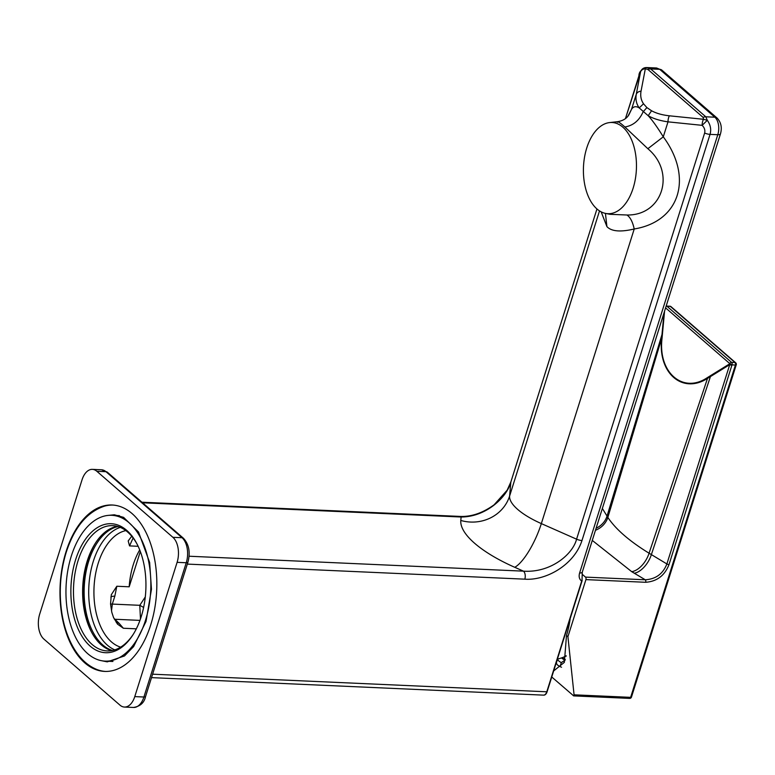 <?xml version="1.0" encoding="UTF-8"?>
<svg xmlns="http://www.w3.org/2000/svg" width="775" height="775" viewBox="0 0 775 775"><rect width="100%" height="100%" fill="white"/><g stroke="black" fill="none" stroke-linecap="round" stroke-linejoin="round"><path stroke-width="1.16" d="M139.713 549.921A58.948 34.207 92.6 0 0 133.281 564.665A58.948 34.207 -87.4 0 0 129.183 586.801L116.822 586.249L111.309 594.706L110.544 603.977L111.803 612.298L113.499 617.423L117.461 624.088L123.351 628.244L136.013 628.816A58.948 34.207 -87.4 0 0 136.167 629.145M125.85 530.604A58.948 34.207 92.6 0 0 98.26 563.096A58.948 34.207 -87.4 0 0 120.648 647.144M140.314 551.5L129.183 586.801M132.021 535.864L128.195 540.921L129.541 545.9L138.144 546.288M114.807 649.867A62.697 36.377 -87.4 0 1 93.31 561.313A62.697 36.377 92.6 0 1 120.28 527.378M118.023 526.564A62.697 36.377 -87.4 0 0 88.737 561.11A62.697 36.377 -87.4 0 0 112.491 650.477M91.557 632.158A64.567 37.462 92.6 0 1 87.788 560.286A64.567 37.462 92.6 0 1 95.548 542.946M117.267 526.351A62.697 36.377 -87.4 0 0 95.141 543.575A62.697 36.377 -87.4 0 0 87.217 561.042A62.697 36.377 -87.4 0 0 91.218 631.489A62.697 36.377 -87.4 0 0 111.726 650.622M133.445 634.028A62.697 36.377 92.6 0 1 107.134 650.913A62.697 36.377 92.6 0 1 78.081 560.635A62.697 36.377 92.6 0 1 112.724 525.644A62.697 36.377 92.6 0 1 137.427 544.815M141.205 616.687A64.567 37.462 92.6 0 1 133.038 634.677A64.567 37.462 92.6 0 1 84.766 640.334A64.567 37.462 92.6 0 1 75.611 559.734A64.567 37.462 92.6 0 1 137.088 544.137A64.567 37.462 92.6 0 1 141.205 616.687M71.329 556.024A72.986 42.344 -87.4 0 0 105.148 661.133A72.986 42.344 -87.4 0 0 145.477 620.397A72.986 42.344 -87.4 0 0 111.658 515.298A72.986 42.344 -87.4 0 0 71.329 556.024M112.937 661.433A72.986 42.344 92.6 0 1 111.542 661.414L105.148 661.133M111.658 515.298L118.052 515.578A72.986 42.344 92.6 0 1 119.447 515.685M112.83 505.058A83.283 48.321 -87.4 0 0 104.79 506.046C87.255 511.742 74.41 527.126 66.243 552.217C60.179 572.095 58.735 592.517 61.913 613.5C63.918 625.9 67.503 636.817 72.676 646.243C79.186 658.033 87.449 665.851 97.476 669.726A83.283 48.321 -87.4 0 0 105.4 671.431M66.108 551.48A83.283 48.321 -87.4 0 0 104.693 671.412A83.283 48.321 -87.4 0 0 150.708 624.941A83.283 48.321 -87.4 0 0 112.123 505.009A83.283 48.321 -87.4 0 0 66.108 551.48M177.097 562.35A18.716 10.86 -87.4 0 0 172.883 537.308L96.836 471.278A18.716 10.86 -87.4 0 0 92.38 469.369A18.716 10.86 -87.4 0 0 82.043 479.812L39.709 614.081A18.716 10.86 -87.4 0 0 43.923 639.113L119.97 705.143A18.716 10.86 -87.4 0 0 124.426 707.052A18.716 10.86 -87.4 0 0 134.773 696.609L177.097 562.35L186.242 562.757L143.908 697.016A18.716 10.86 92.6 0 1 133.562 707.459L124.426 707.052M638.988 75.65A5.987 2.034 17.5 0 0 638.92 75.795C638.891 72.123 641.322 69.372 646.205 67.541L646.544 67.541A5.987 1.879 92.3 0 0 646.544 67.541L650.661 68.927L659.709 69.324A5.987 4.427 -49 0 1 661.937 70.176L656.59 67.987L659.709 69.324L714.841 117.199L705.792 116.793L707.313 120.299L702.14 125.337L668.002 121.849A5.987 2.286 -84.2 0 1 669.387 115.804L703.526 119.292A5.987 2.286 95.8 0 0 702.14 125.337C704.475 127.652 705.308 130.219 704.64 133.029L576.581 539.177C572.89 554.106 550.918 573.025 523.474 571.156A5.987 3.478 92.6 0 1 524.82 579.167L187.318 564.093M141.912 502.21L459.691 516.402A5.987 3.478 92.6 0 1 461.115 517.012L142.581 502.791M543.701 695.136A5.977 3.468 -87.4 0 0 543.934 695.136A5.977 3.468 -87.4 0 0 547.082 691.804L581.986 581.105L582.277 572.134A5.987 2.034 -162.5 0 1 579.613 572.977L717.786 134.724A5.987 2.034 17.5 0 0 720.459 133.881C722.232 127.623 721.099 122.343 717.069 118.042A5.987 4.427 131 0 0 714.841 117.199A13.098 7.605 92.6 0 1 717.786 134.724L710.036 134.375C711.421 129.59 710.52 124.891 707.313 120.299L703.526 119.292L703.128 117.403L647.997 69.537A5.987 4.427 -49 0 1 650.661 68.927L705.792 116.793A5.987 4.427 131 0 0 703.128 117.403M582.18 580.359L581.986 581.105M647.997 69.537L645.333 68.762A5.987 1.879 92.3 0 1 646.544 67.541C643.57 67.609 641.574 69.052 640.567 71.872A5.987 4.728 10.8 0 1 645.333 68.762L641.041 91.188C640.208 95.945 641.041 100.149 643.531 103.792L646.902 107.599L651.562 110.757L648.2 115.727C652.221 120.047 657.258 127.081 663.284 136.817C693.528 177.785 679.762 221.485 634.221 228.983C620.552 232.238 611.456 231.454 606.922 226.629L601.158 211.846M605.478 213.396A45.638 26.476 -87.4 0 0 634.967 181.03A45.638 26.476 -87.4 0 0 622.838 127.168A45.638 26.476 92.6 0 0 609.538 122.586A45.638 26.476 92.6 0 0 584.205 159.243A45.638 26.476 92.6 0 0 597.031 209.027A45.638 26.476 -87.4 0 0 605.478 213.396L609.944 214.307L626.946 215.004C630.22 217.155 632.652 221.815 634.221 228.983L541.337 523.6A56.149 19.113 -162.5 0 1 517.748 509.475A56.149 19.113 -162.5 0 1 509.601 496.048A39.302 36.851 5.1 0 1 460.805 520.461L461.115 517.012C486.342 516.944 507.034 497.017 510.832 482.098L596.953 208.959L510.861 481.943A5.987 2.034 -162.5 0 1 510.928 481.808M626.946 215.004C662.615 215.702 676.246 172.457 647.852 148.713L624.882 126.984C619.903 122.528 617.423 120.968 617.413 122.285M628.031 116.037L631.548 109.265C633.437 106.398 635.994 105.952 639.21 107.919C636.382 103.889 635.403 99.345 636.275 94.298L631.548 109.265L628.816 115.02M646.621 67.541L656.59 67.987M647.852 148.713L663.284 136.817L668.002 121.849C660.019 120.726 653.422 118.682 648.2 115.727L639.21 107.919L643.531 103.792M641.041 91.188A5.987 4.728 -169.2 0 0 636.275 94.298L640.567 71.872L625.483 118.468L638.92 75.795A5.987 2.034 17.5 0 0 638.891 75.94M566.186 655.766A50.53 29.314 92.6 0 1 561.468 657.936L557.351 659.225M553.66 670.937L564.365 662.354L566.496 635.442A62.697 36.377 -87.4 0 0 570.206 618.45M556.15 663.022L557.525 665.037L560.034 666.607L561.284 662.625L565.169 660.077M561.546 667.227L560.034 666.607M556.227 663.303L557.487 659.322A10.298 3.507 17.5 0 0 561.284 662.625M565.479 656.183A5.619 1.908 -162.5 0 1 566.099 656.241M565.304 659.602A5.619 1.908 -162.5 0 1 562.718 657.491M561.604 657.888A7.295 2.48 17.5 0 0 564.839 660.058M551.752 676.992L573.684 695.892L629.61 698.391A1.87 1.085 -87.4 0 0 630.637 697.345A1.87 0.639 17.5 0 0 631.47 697.083L736.25 364.773A1.87 1.87 0 0 0 735.688 362.797L671.053 306.677A1.87 1.87 0 0 0 669.91 306.222A1.87 1.085 -87.4 0 1 670.356 306.406A1.87 1.385 -49 0 1 671.053 306.677M573.306 695.708L574.072 694.817L630.637 697.345L735.417 365.035A1.87 0.639 17.5 0 0 736.25 364.773M566.496 635.442L567.92 636.682L574.072 694.817M592.284 540.417L631.712 571.669L645.246 579.778A1.87 1.085 92.6 0 1 645.672 582.287C656.909 581.463 664.688 575.573 669.009 564.597L732.017 364.889A1.87 1.085 -87.4 0 0 731.59 362.38L666.955 306.261A1.87 1.085 -87.4 0 0 666.51 306.067A1.87 1.87 0 0 0 666.171 306.086M582.248 574.294L585.493 577.113A1.87 1.085 -87.4 0 1 585.919 579.613L567.92 636.682M602.359 508.458L607.852 517.419C615.621 529.16 629.358 541.095 649.072 553.214L666.878 563.948L729.74 364.628L707.507 378.403C682.378 394.436 657.839 373.162 661.608 338.549L664.001 312.955M585.493 577.113L645.246 579.778C655.786 579.138 662.993 573.868 666.878 563.948A1.87 0.639 17.5 0 0 669.009 564.597M665.599 307.878L729.73 363.562L732.017 364.889L735.417 365.035A1.87 1.085 -87.4 0 0 734.991 362.535L731.59 362.38A1.87 1.385 -49 0 0 729.73 363.562L729.527 363.921A1.87 1.085 -121.7 0 0 729.74 364.628A1.87 0.639 -162.5 0 0 731.813 365.248L729.527 363.921L707.294 377.667C682.862 394.155 657.868 372.475 662.034 338.375L664.572 311.133M666.035 306.493A1.87 1.385 -49 0 1 666.955 306.261L670.356 306.406L734.991 362.535A1.87 1.385 -49 0 1 735.688 362.797M113.954 618.373L119.05 623.255A9.571 7.12 -47 0 1 116.298 622.48M139.946 620.387L114.768 619.254A9.571 7.12 -47 0 1 114.39 619.225M110.854 597.06A9.571 3.255 -162.5 0 1 114.807 596.217L112.327 604.083L111.513 610.787M140.469 618.905L139.791 605.314L145.235 597.002A9.571 1.162 -146.8 0 1 145.283 597.021M143.608 607.493A9.571 1.162 33.2 0 0 139.791 605.314L112.327 604.083A9.571 3.255 17.5 0 0 110.563 604.132M107.376 472.217A3.739 2.771 131 0 0 105.972 471.694A18.716 10.86 92.6 0 0 101.515 469.776L107.376 472.217L183.423 538.247A3.739 2.771 131 0 0 182.028 537.714L172.883 537.308M96.836 471.278L105.972 471.694L182.028 537.714A18.716 10.86 92.6 0 1 186.242 562.757A3.739 1.279 -162.5 0 0 187.908 562.233L145.574 696.493A3.739 1.279 -162.5 0 1 143.908 697.016L134.773 696.609M579.613 572.977C578.605 576.59 579.303 579.293 581.686 581.085L546.782 691.794A5.987 3.478 92.6 0 1 543.469 695.136L151.522 677.631M547.082 691.804A5.987 2.034 -162.5 0 1 546.782 691.794L152.607 674.192M704.64 133.029A5.987 2.034 17.5 0 0 710.036 134.375L581.977 540.533C573.82 565.711 545.145 580.775 524.82 579.167M460.805 520.461A95.451 32.492 -162.5 0 0 474.649 543.294A95.451 32.492 -162.5 0 0 514.755 567.3L523.474 571.156L189.071 556.227M581.977 540.533A5.987 2.034 -162.5 0 1 576.581 539.177L541.337 523.6A39.302 11.48 113.8 0 1 514.755 567.3M599.511 210.897L509.601 496.048L510.832 482.098A5.987 2.034 -162.5 0 1 510.861 481.943L507.17 490.178L494.111 504.806C482.563 513.118 471.093 516.983 459.691 516.402M606.922 226.629L605.43 213.387M651.562 110.757C656.231 113.334 662.17 115.01 669.387 115.804M624.882 126.984C633.175 125.598 639.249 120.551 643.095 111.842L646.902 107.599M629.164 698.197A1.87 1.085 -87.4 0 0 629.61 698.391A1.87 1.87 0 0 0 631.47 697.083M585.919 579.613L645.672 582.287M634.27 573.219A18.716 10.065 120.9 0 0 651.368 554.6L710.423 376.602A1.87 1.085 -121.7 0 1 710.2 375.875M596.12 528.25A18.716 16.42 148.9 0 0 607.028 516.111L661.986 334.538A1.87 0.552 5.3 0 1 662.412 334.374M662.034 338.375A1.87 0.552 5.3 0 0 661.608 338.549L607.852 517.419A18.716 16.285 147.3 0 1 595.481 530.265M631.712 571.669A18.716 10.356 121.4 0 0 649.072 553.214L707.507 378.403A1.87 1.095 -121.7 0 1 707.294 377.667M133.116 537.976L129.541 545.9M116.822 586.249L114.807 596.217M119.05 623.255L123.351 628.244M101.128 660.62L107.241 661.86L124.475 655.95L133.62 646.573L146.02 621.472L151.464 589.262L149.643 562.466L138.531 532.018L123.593 517.361L114.38 514.784L107.609 515.452M183.423 538.247C189.023 544.36 190.524 552.362 187.908 562.233M145.574 696.493C144.257 702.692 140.256 706.345 133.562 707.459M101.515 469.776L92.38 469.369M717.069 118.042L661.937 70.176M582.277 572.134L720.459 133.881M609.538 122.586L617.597 121.675C622.596 120.861 626.229 118.788 628.477 115.475M666.51 306.067L669.91 306.222"/></g></svg>

